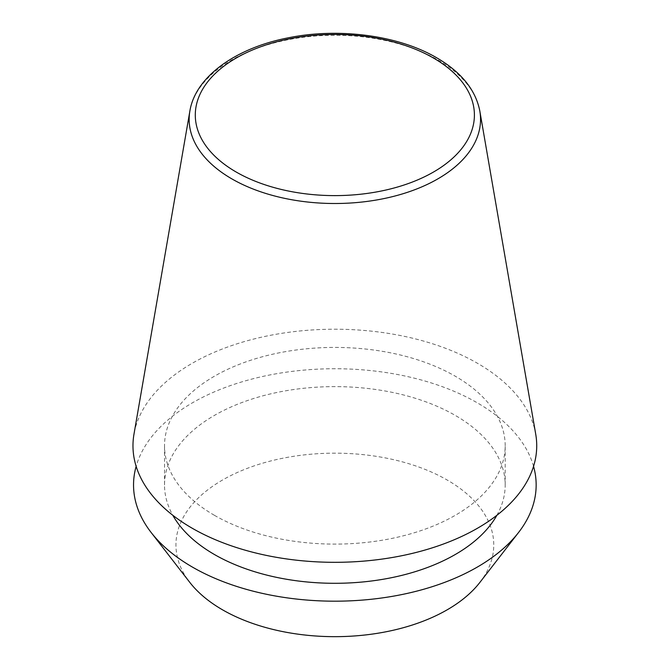 <?xml version="1.0" encoding="UTF-8"?>
<svg xmlns="http://www.w3.org/2000/svg" width="670" height="670" viewBox="0 0 670 670"><rect width="100%" height="100%" fill="white"/><g stroke="black" fill="none" stroke-linecap="round" stroke-linejoin="round"><path stroke-width="0.5" stroke-dasharray="3.35 2.51" d="M535.724 434.185A201.871 116.546 0 0 0 477.593 363.349A201.871 116.546 0 0 0 266.97 336.005A201.871 116.546 0 0 0 133.975 434.185M496.889 515.272A170.339 98.339 0 0 0 505.188 484.963A170.339 98.339 0 0 0 455.298 415.425A170.339 98.339 0 0 0 269.667 394.102A170.339 98.339 0 0 0 164.518 484.963A170.339 98.339 0 0 0 172.81 515.272M214.408 515.305A170.339 98.339 0 0 0 400.032 536.62A170.339 98.339 0 0 0 505.188 445.768A170.339 98.339 0 0 0 455.298 376.23A170.339 98.339 0 0 0 269.667 354.907A170.339 98.339 0 0 0 164.518 445.768A170.339 98.339 0 0 0 214.408 515.305M479.913 582.372A158.907 91.748 0 0 0 447.217 480.038A158.907 91.748 0 0 0 244.734 469.352A158.907 91.748 0 0 0 189.786 582.372M533.555 466.337A201.302 116.22 0 0 0 477.199 402.779A201.302 116.22 0 0 0 273.017 374.354A201.302 116.22 0 0 0 136.144 466.337M479.82 111.027A145.692 84.118 0 0 0 437.87 59.915A145.692 84.118 0 0 0 285.864 40.175A145.692 84.118 0 0 0 189.878 111.027M505.188 484.963L505.188 445.768M164.518 484.963L164.518 445.768"/><path stroke-width="1" d="M189.878 111.027L133.975 434.185A201.871 116.546 0 0 0 192.106 528.178A201.871 116.546 0 0 0 421.288 551.092A201.871 116.546 0 0 0 535.724 434.185L479.82 111.027C475.641 89.864 461.245 72.109 436.631 57.754C398.55 35.334 338.76 27.428 288.058 37.863C235.597 48.014 195.364 76.899 189.878 111.027A145.692 84.118 0 0 0 231.828 178.865A145.692 84.118 0 0 0 397.235 195.405A145.692 84.118 0 0 0 479.82 111.027M172.81 515.272A170.339 98.339 0 0 0 214.408 554.5A170.339 98.339 0 0 0 496.889 515.272M136.144 466.337A201.302 116.22 0 0 0 151.085 532.407L189.786 582.372A158.907 91.748 0 0 0 222.482 609.792A158.907 91.748 0 0 0 479.913 582.372L518.622 532.407A201.302 116.22 0 0 0 533.555 466.337M151.085 532.407A201.302 116.22 0 0 0 192.508 567.138A201.302 116.22 0 0 0 518.622 532.407M236.167 172.014A139.561 80.576 0 0 0 433.532 172.014A139.561 80.576 0 0 0 433.532 58.064A139.561 80.576 0 0 0 236.167 58.064A139.561 80.576 0 0 0 236.167 172.014"/></g></svg>
